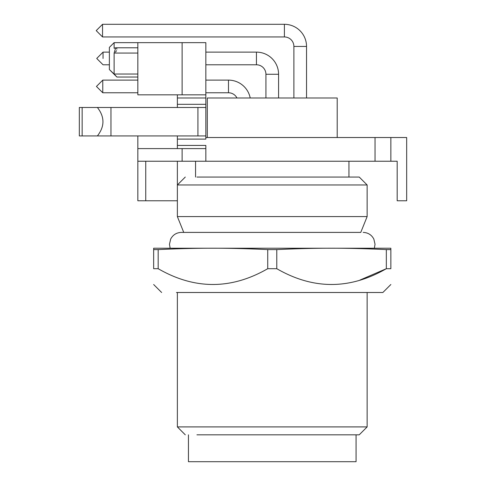 <?xml version="1.0" encoding="UTF-8"?>
<svg xmlns="http://www.w3.org/2000/svg" width="486" height="486" viewBox="0 0 486 486"><rect width="100%" height="100%" fill="white"/><g stroke="black" fill="none" stroke-linecap="round" stroke-linejoin="round"><path stroke-width="0.73" d="M293.884 46.437L293.884 97.99L306.532 97.99L306.532 46.437A22.137 22.137 0 0 0 284.395 24.3L284.395 36.948L102.54 36.948L102.54 24.3L284.395 24.3A22.137 22.137 0 0 1 306.532 46.437L293.884 46.437A9.489 9.489 0 0 0 284.395 36.948M205.839 80.123L228.487 80.123A22.137 22.137 0 0 1 250.211 97.99L237.46 97.99L250.211 97.99A22.137 22.137 0 0 0 228.487 80.123L228.487 92.771L205.839 92.771M238.93 97.99L236.961 97.99A9.489 9.489 0 0 0 228.487 92.771M137.842 92.771L102.771 92.771L102.771 80.123L137.842 80.123M256.444 64.784A9.489 9.489 0 0 1 265.927 74.273L265.927 97.99L278.581 97.99L278.581 74.273A22.137 22.137 0 0 0 256.444 52.13L256.444 64.784L205.839 64.784M103.05 58.46C103.05 66.618 103.05 66.618 103.05 58.46L103.05 52.13L109.374 52.13M354.422 216.592L367.137 216.592L360.764 232.405L181.327 232.405L183.744 232.405L177.372 216.592L354.422 216.592M196.933 177.056L359.227 177.056L367.137 184.966L177.372 184.966L185.281 177.056M157.051 248.218L372.021 248.218M374.967 248.218L153.655 248.218L153.655 249.604L158.175 249.604C178.714 248.644 196.976 248.182 212.953 248.218C228.936 248.182 247.192 248.644 267.731 249.604L276.777 249.604C297.317 248.644 315.578 248.182 331.555 248.218C347.539 248.182 365.794 248.644 386.334 249.604L390.853 249.604L390.853 248.218L374.967 248.218M356.068 434.818L356.068 461.7L188.447 461.7L188.447 434.818M153.655 249.604L153.655 268.697C153.655 289.741 153.655 289.741 153.655 268.697C153.655 289.741 153.655 289.741 153.655 268.697L158.175 268.697C194.649 289.741 231.166 289.741 267.731 268.697L276.777 268.697L276.777 249.604M276.777 268.697C313.251 289.741 349.768 289.741 386.334 268.697L386.334 249.604M360.017 280.045L386.334 268.697L390.853 268.697L390.853 249.604M390.853 268.697C390.853 289.741 390.853 289.741 390.853 268.697C390.853 289.741 390.853 289.741 390.853 268.697M158.175 268.697L158.175 249.604M267.731 268.697L267.731 249.604M196.933 434.818L359.227 434.818L367.137 426.908L177.372 426.908L185.281 434.818M390.853 284.51L382.871 292.499L176.454 292.499M207.303 137.526L207.303 97.99L337.205 97.99L337.205 137.526M205.839 137.526L406.667 137.526L406.667 200.779L397.183 200.779L397.183 161.243L137.842 161.243L137.842 200.779L177.372 200.779L177.372 216.592M177.372 135.94L177.372 148.595M177.372 94.831L177.372 107.479M177.372 139.105L205.839 139.105L205.839 42.647L114.119 42.647L114.119 48.284L115.674 47.78L114.119 53.059L137.842 53.059M375.04 161.243L375.04 137.526M390.853 161.243L390.853 137.526M177.372 145.429L205.839 145.429L205.839 148.595L137.842 148.595L137.842 135.94M97.394 135.94C104.794 126.457 104.794 116.968 97.394 107.479L79.333 107.479L79.333 135.94L205.839 135.94M205.839 107.479L97.394 107.479M137.842 42.647L137.842 94.831L205.839 94.831M197.93 107.479L197.93 135.94M182.116 94.831L182.116 42.647M205.839 161.243L205.839 148.595M177.372 161.243L177.372 200.779M137.842 161.243L137.842 148.595M182.116 161.243L182.116 148.595M115.48 52.13L116.525 50.653M116.889 49.165L116.664 48.284M109.374 47.385L114.119 42.647L109.374 47.385L109.374 69.528L116.883 77.031L114.119 74.03L114.119 53.059M79.333 135.94L79.333 107.479M110.96 135.94L110.96 107.479M137.842 74.03L114.119 74.03M109.374 69.528L114.599 74.51M102.771 92.771L96.447 86.447L102.771 80.123M102.54 24.3L96.216 30.624L102.54 36.948M103.05 52.13L96.726 58.46L103.05 64.784L109.374 64.784M265.927 74.273L278.581 74.273M177.372 104.314L205.839 104.314M177.372 97.99L205.839 97.99M145.745 200.779L145.745 161.243M82.152 135.94L82.152 107.479M256.444 52.13L205.839 52.13M367.137 184.966L367.137 216.592M161.638 292.499L153.655 284.51M177.372 292.499L177.372 426.908M367.137 292.499L367.137 426.908M374.366 248.218L375.04 244.264L373.831 239.045C371.547 234.811 367.993 232.594 363.182 232.405M170.149 248.218L169.468 244.264L170.677 239.045C172.961 234.811 176.515 232.594 181.327 232.405M195.56 161.243L195.56 177.056M348.948 161.243L348.948 177.056M115.796 47.786L137.842 47.786M116.889 77.037L137.842 77.037"/></g></svg>
